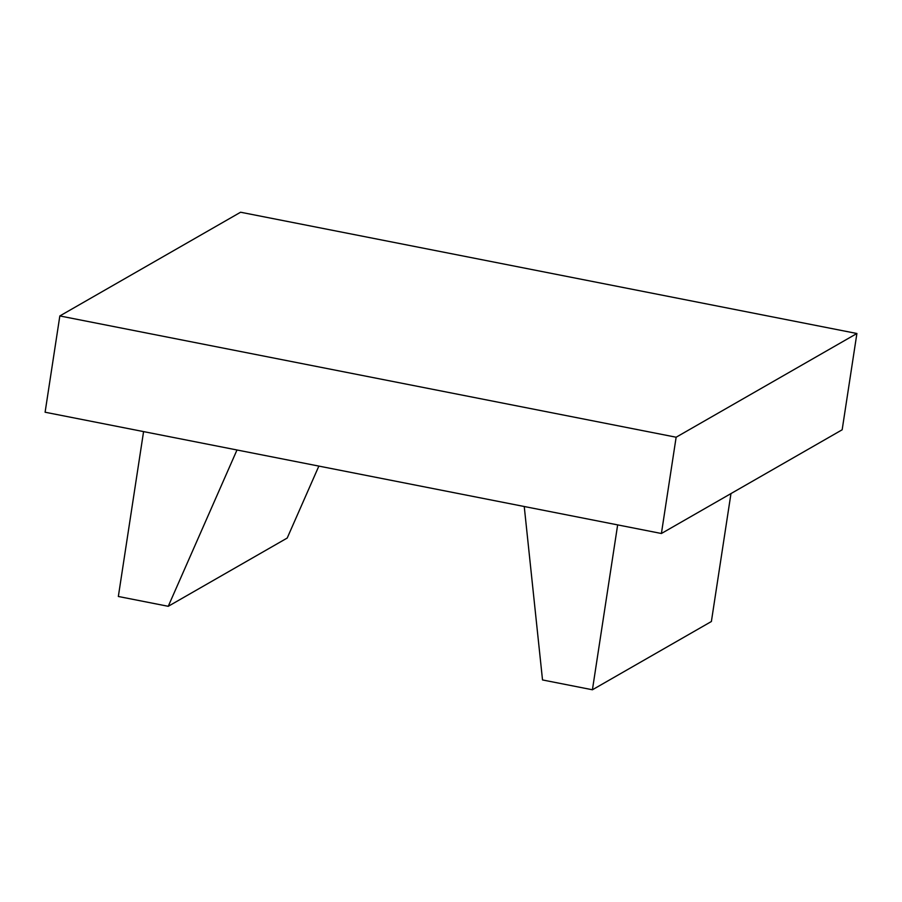 <?xml version="1.0" encoding="UTF-8"?>
<svg xmlns="http://www.w3.org/2000/svg" width="902" height="902" viewBox="0 0 902 902"><rect width="100%" height="100%" fill="white"/><g stroke="black" fill="none" stroke-linecap="round" stroke-linejoin="round"><path stroke-width="1.35" d="M617.656 524.885L592.422 689.771L542.519 679.95L524.242 506.507M592.422 689.771L711.385 621.512L730.97 493.586M143.576 431.607L118.342 596.481L168.246 606.302L287.208 538.043L318.857 466.097M168.246 606.302L236.989 449.985M856.9 333.503L842.164 429.78L661.403 533.499L45.1 412.225L59.836 315.948L240.597 212.229L856.9 333.503L676.139 437.222L59.836 315.948M661.403 533.499L676.139 437.222"/></g></svg>
